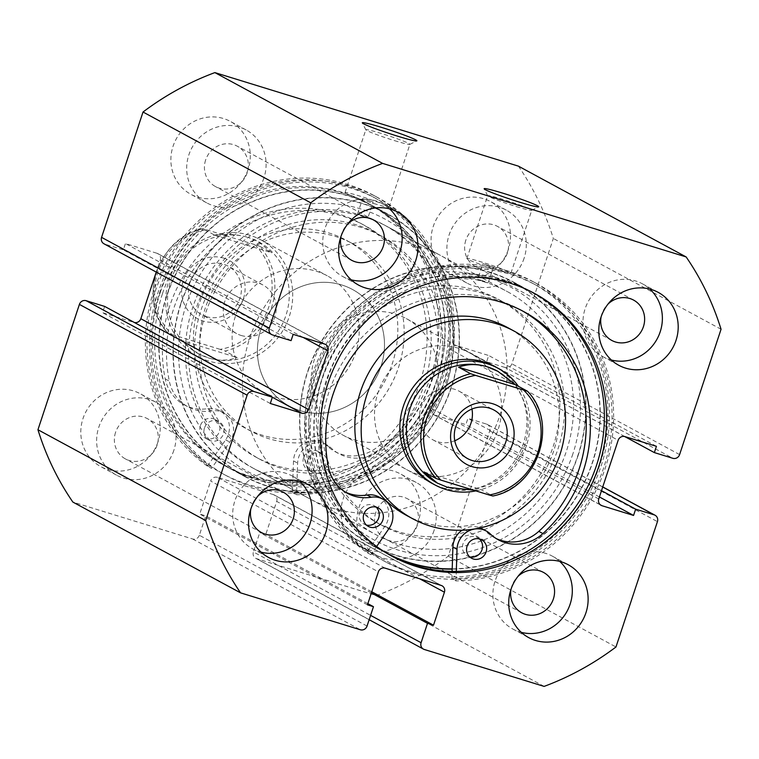 <?xml version="1.0" encoding="UTF-8"?>
<svg xmlns="http://www.w3.org/2000/svg" width="759" height="759" viewBox="0 0 759 759"><rect width="100%" height="100%" fill="white"/><g stroke="black" fill="none" stroke-linecap="round" stroke-linejoin="round"><path stroke-width="0.57" stroke-dasharray="3.79 2.85" d="M268.05 237.387A127.104 120.178 -61.6 0 1 381.473 236.03A127.104 120.178 -61.6 0 1 442.668 346.351A127.104 120.178 -61.6 0 1 373.864 458.227A127.104 120.178 -61.6 0 1 260.441 459.584A127.104 120.178 -61.6 0 1 199.247 349.263A127.104 120.178 -61.6 0 1 268.05 237.387M263.307 234.816A127.104 120.178 -61.6 0 1 376.72 233.459A127.104 120.178 -61.6 0 1 437.924 343.78A127.104 120.178 -61.6 0 1 369.111 455.656A127.104 120.178 -61.6 0 1 255.698 457.013A127.104 120.178 -61.6 0 1 194.503 346.692A127.104 120.178 -61.6 0 1 263.307 234.816M323.239 391.71A66.318 62.703 -61.6 0 1 264.066 392.422A66.318 62.703 -61.6 0 1 232.14 334.861A66.318 62.703 -61.6 0 1 268.041 276.494A66.318 62.703 -61.6 0 1 327.214 275.783A66.318 62.703 -61.6 0 1 359.14 333.343A66.318 62.703 -61.6 0 1 323.239 391.71M348.561 405.42A66.318 62.703 -61.6 0 1 289.388 406.122A66.318 62.703 -61.6 0 1 257.453 348.571A66.318 62.703 -61.6 0 1 293.353 290.194A66.318 62.703 -61.6 0 1 352.527 289.492A66.318 62.703 -61.6 0 1 384.462 347.043A66.318 62.703 -61.6 0 1 348.561 405.42M257.576 244.872A106.658 100.852 -61.6 0 1 352.745 243.734A106.658 100.852 -61.6 0 1 404.101 336.303A106.658 100.852 -61.6 0 1 346.36 430.192A106.658 100.852 -61.6 0 1 251.191 431.321A106.658 100.852 -61.6 0 1 199.835 338.751A106.658 100.852 -61.6 0 1 257.576 244.872M251.248 241.438A106.658 100.852 -61.6 0 1 346.417 240.309A106.658 100.852 -61.6 0 1 397.773 332.878A106.658 100.852 -61.6 0 1 340.032 426.757A106.658 100.852 -61.6 0 1 244.863 427.896A106.658 100.852 -61.6 0 1 193.507 335.326A106.658 100.852 -61.6 0 1 251.248 241.438M254.104 215.613A149.21 141.089 -61.6 0 1 387.251 214.019A149.21 141.089 -61.6 0 1 459.091 343.533A149.21 141.089 -61.6 0 1 378.314 474.868A149.21 141.089 -61.6 0 1 245.176 476.453A149.21 141.089 -61.6 0 1 173.337 346.948A149.21 141.089 -61.6 0 1 254.104 215.613M239.863 207.9A149.21 141.089 -61.6 0 1 373.011 206.306A149.21 141.089 -61.6 0 1 444.85 335.82A149.21 141.089 -61.6 0 1 364.073 467.155A149.21 141.089 -61.6 0 1 230.935 468.749A149.21 141.089 -61.6 0 1 159.096 339.235A149.21 141.089 -61.6 0 1 239.863 207.9M186.116 305.146A143.688 135.861 118.4 0 0 271.172 481.405A143.688 135.861 118.4 0 0 446.311 385.335A143.688 135.861 118.4 0 0 361.246 209.067A143.688 135.861 118.4 0 0 186.116 305.146M361.094 215.158C355.658 213.858 356.711 214.427 364.263 216.875C369.624 218.402 368.561 217.833 361.094 215.158A138.157 130.633 -61.6 0 1 383.57 224.598A138.157 130.633 -61.6 0 1 442.886 384.642A138.157 130.633 -61.6 0 1 252.016 467.591A138.157 130.633 -61.6 0 1 192.701 307.537A138.157 130.633 -61.6 0 1 361.094 215.158L357.404 214.38L362.622 198.573L373.124 202.036L362.622 198.573M572.884 453.854A143.688 135.861 -61.6 0 1 397.754 549.933A143.688 135.861 -61.6 0 1 312.689 373.665A143.688 135.861 -61.6 0 1 487.828 277.595A143.688 135.861 -61.6 0 1 572.884 453.854M484.508 281.969C489.868 283.505 488.815 282.936 481.348 280.261C475.912 278.951 476.965 279.53 484.508 281.969A138.157 130.633 118.4 0 0 316.114 374.358A138.157 130.633 118.4 0 0 375.43 534.402A138.157 130.633 118.4 0 0 566.299 451.463A138.157 130.633 118.4 0 0 506.984 291.409A138.157 130.633 118.4 0 0 484.508 281.969L488.141 282.946L493.369 267.14L482.876 263.667L493.369 267.14M516.348 206.581A23.206 1.404 18.3 0 0 531.67 210.338A23.206 1.404 18.3 0 0 531.736 210.271A23.206 1.404 18.3 0 0 503.056 199.389A23.206 1.404 18.3 0 0 487.667 195.699A23.206 1.404 18.3 0 0 487.676 195.794A23.206 1.404 18.3 0 0 516.348 206.581M394.509 140.624A23.206 1.404 18.3 0 0 409.841 144.381A23.206 1.404 18.3 0 0 409.907 144.314A23.206 1.404 18.3 0 0 381.217 133.432A23.206 1.404 18.3 0 0 365.829 129.742A23.206 1.404 18.3 0 0 365.847 129.836A23.206 1.404 18.3 0 0 394.509 140.624M364.263 216.875A138.157 130.633 118.4 0 0 200.442 297.215A138.157 130.633 118.4 0 0 255.185 469.309A138.157 130.633 118.4 0 0 277.652 478.739A138.157 130.633 118.4 0 0 441.472 398.399A138.157 130.633 118.4 0 0 386.729 226.305A138.157 130.633 118.4 0 0 364.263 216.875L367.887 217.842L373.124 202.036M373.732 203.478A23.206 1.404 18.3 0 0 389.12 207.169A23.206 1.404 18.3 0 0 360.44 196.277A23.206 1.404 18.3 0 0 345.041 192.587A23.206 1.404 18.3 0 0 373.732 203.478M495.561 269.426A23.206 1.404 18.3 0 0 510.949 273.117A23.206 1.404 18.3 0 0 482.269 262.234A23.206 1.404 18.3 0 0 466.88 258.544A23.206 1.404 18.3 0 0 495.561 269.426M180.86 303.524A149.485 141.345 -61.6 0 1 387.375 213.772A149.485 141.345 -61.6 0 1 451.558 386.948A149.485 141.345 -61.6 0 1 245.043 476.699A149.485 141.345 -61.6 0 1 180.86 303.524M166.619 295.811A149.485 141.345 -61.6 0 1 373.134 206.068A149.485 141.345 -61.6 0 1 437.326 379.244A149.485 141.345 -61.6 0 1 230.802 468.986A149.485 141.345 -61.6 0 1 166.619 295.811M159.362 293.581A157.502 148.925 -61.6 0 1 376.957 199.019A157.502 148.925 -61.6 0 1 444.575 381.473A157.502 148.925 -61.6 0 1 226.988 476.035A157.502 148.925 -61.6 0 1 159.362 293.581M155.253 291.352A157.502 148.925 -61.6 0 1 372.84 196.79A157.502 148.925 -61.6 0 1 440.467 379.253A157.502 148.925 -61.6 0 1 222.871 473.806A157.502 148.925 -61.6 0 1 155.253 291.352M162.502 293.591A149.485 141.345 -61.6 0 1 369.026 203.839A149.485 141.345 -61.6 0 1 433.209 377.014A149.485 141.345 -61.6 0 1 226.685 466.766A149.485 141.345 -61.6 0 1 162.502 293.591M160.291 292.386A149.485 141.345 -61.6 0 1 366.806 202.644A149.485 141.345 -61.6 0 1 430.989 375.819A149.485 141.345 -61.6 0 1 224.474 465.561A149.485 141.345 -61.6 0 1 160.291 292.386M578.14 455.476A149.485 141.345 -61.6 0 1 371.625 545.228A149.485 141.345 -61.6 0 1 307.442 372.052A149.485 141.345 -61.6 0 1 513.957 282.301A149.485 141.345 -61.6 0 1 578.14 455.476M389.044 554.601A149.485 141.345 -61.6 0 1 385.866 552.931A149.485 141.345 -61.6 0 1 321.674 379.756A149.485 141.345 -61.6 0 1 528.198 290.014A149.485 141.345 -61.6 0 1 592.381 463.189A149.485 141.345 -61.6 0 1 452.184 569.146M599.638 465.419A157.502 148.925 -61.6 0 1 382.043 559.981A157.502 148.925 -61.6 0 1 314.425 377.527A157.502 148.925 -61.6 0 1 532.012 282.965A157.502 148.925 -61.6 0 1 599.638 465.419M603.747 467.648A157.502 148.925 -61.6 0 1 386.16 562.21A157.502 148.925 -61.6 0 1 318.533 379.747A157.502 148.925 -61.6 0 1 536.129 285.194A157.502 148.925 -61.6 0 1 603.747 467.648M391.084 555.759A149.485 141.345 -61.6 0 1 389.974 555.161A149.485 141.345 -61.6 0 1 325.791 381.986A149.485 141.345 -61.6 0 1 532.315 292.234A149.485 141.345 -61.6 0 1 533.416 292.841M261.115 552.173A41.451 39.193 -61.6 0 1 252.671 548.861A41.451 39.193 -61.6 0 1 234.873 500.845A41.451 39.193 -61.6 0 1 292.139 475.959A41.451 39.193 -61.6 0 1 299.52 481.215M521.31 632.351A41.451 39.193 -61.6 0 1 512.866 629.05A41.451 39.193 -61.6 0 1 495.077 581.033A41.451 39.193 -61.6 0 1 552.334 556.148A41.451 39.193 -61.6 0 1 559.715 561.404M351.18 279.824A41.451 39.193 -61.6 0 1 342.736 276.513A41.451 39.193 -61.6 0 1 324.947 228.506A41.451 39.193 -61.6 0 1 382.204 203.621A41.451 39.193 -61.6 0 1 389.585 208.877M611.375 360.013A41.451 39.193 -61.6 0 1 602.94 356.702A41.451 39.193 -61.6 0 1 585.142 308.695A41.451 39.193 -61.6 0 1 642.399 283.809A41.451 39.193 -61.6 0 1 649.789 289.065M158.033 441.747A41.451 39.193 -61.6 0 1 100.776 466.624A41.451 39.193 -61.6 0 1 82.978 418.617A41.451 39.193 -61.6 0 1 140.244 393.731A41.451 39.193 -61.6 0 1 158.033 441.747M173.858 450.305A41.451 39.193 -61.6 0 1 116.601 475.191A41.451 39.193 -61.6 0 1 98.803 427.175A41.451 39.193 -61.6 0 1 156.06 402.298A41.451 39.193 -61.6 0 1 173.858 450.305M418.237 521.936A41.451 39.193 -61.6 0 1 360.971 546.812A41.451 39.193 -61.6 0 1 343.172 498.805A41.451 39.193 -61.6 0 1 400.439 473.92A41.451 39.193 -61.6 0 1 418.237 521.936M434.053 530.494A41.451 39.193 -61.6 0 1 376.796 555.379A41.451 39.193 -61.6 0 1 358.998 507.363A41.451 39.193 -61.6 0 1 416.264 482.487A41.451 39.193 -61.6 0 1 434.053 530.494M248.108 169.399A41.451 39.193 -61.6 0 1 190.841 194.285A41.451 39.193 -61.6 0 1 173.052 146.269A41.451 39.193 -61.6 0 1 230.309 121.393A41.451 39.193 -61.6 0 1 248.108 169.399M263.923 177.967A41.451 39.193 -61.6 0 1 206.666 202.852A41.451 39.193 -61.6 0 1 188.868 154.836A41.451 39.193 -61.6 0 1 246.134 129.95A41.451 39.193 -61.6 0 1 263.923 177.967M508.302 249.588A41.451 39.193 -61.6 0 1 451.045 274.473A41.451 39.193 -61.6 0 1 433.247 226.457A41.451 39.193 -61.6 0 1 490.504 201.571A41.451 39.193 -61.6 0 1 508.302 249.588M524.127 258.155A41.451 39.193 -61.6 0 1 466.861 283.041A41.451 39.193 -61.6 0 1 449.072 235.024A41.451 39.193 -61.6 0 1 506.329 210.139A41.451 39.193 -61.6 0 1 524.127 258.155M465.827 240.195A22.931 21.688 118.4 0 0 475.675 266.76A22.931 21.688 118.4 0 0 507.363 252.994A22.931 21.688 118.4 0 0 497.515 226.419A22.931 21.688 118.4 0 0 465.827 240.195M601.156 316.693A22.931 21.688 -61.6 0 1 601.906 313.856A22.931 21.688 -61.6 0 1 607.921 304.188M205.632 160.007A22.931 21.688 118.4 0 0 215.48 186.572A22.931 21.688 118.4 0 0 247.168 172.805A22.931 21.688 118.4 0 0 237.32 146.231A22.931 21.688 118.4 0 0 205.632 160.007M340.962 236.504A22.931 21.688 -61.6 0 1 341.711 233.668A22.931 21.688 -61.6 0 1 347.726 224M375.762 512.534A22.931 21.688 118.4 0 0 385.61 539.099A22.931 21.688 118.4 0 0 417.289 525.332A22.931 21.688 118.4 0 0 407.45 498.767A22.931 21.688 118.4 0 0 375.762 512.534M511.082 589.031A22.931 21.688 -61.6 0 1 511.832 586.195A22.931 21.688 -61.6 0 1 517.856 576.527M115.567 432.345A22.931 21.688 118.4 0 0 125.415 458.91A22.931 21.688 118.4 0 0 157.094 445.144A22.931 21.688 118.4 0 0 147.246 418.579A22.931 21.688 118.4 0 0 115.567 432.345M250.887 508.843A22.931 21.688 -61.6 0 1 251.637 506.006A22.931 21.688 -61.6 0 1 257.662 496.339M518.425 166.145A281.845 266.494 -61.6 0 1 553.33 238.468L511.879 363.808A5.522 5.228 -61.6 0 1 505.143 367.508L672.863 458.303M624.904 436.596L457.184 345.8L488.711 355.516L486.633 361.796L505.143 367.508M457.184 345.8A5.522 5.228 118.4 0 0 450.448 349.491L618.168 440.286M598.766 498.948L431.055 408.152L450.448 349.491M431.055 408.152A5.522 5.228 118.4 0 0 434.319 414.926L600.331 504.801M602.712 487.012L486.443 424.063L467.923 418.361L465.846 424.642L434.319 414.926M486.443 424.063A5.522 5.228 -61.6 0 1 489.707 430.846L448.256 556.186A281.845 266.494 -61.6 0 1 376.398 595.606L256.646 558.7A5.522 5.228 -61.6 0 1 253.383 551.926L370.591 615.378M419.67 578.794L276.703 501.395L265.792 534.393L259.787 532.543L253.383 551.926M276.703 501.395A5.522 5.228 118.4 0 0 273.43 494.621L441.15 585.417M385.107 568.149L217.387 477.345L273.43 494.621M217.387 477.345A5.522 5.228 118.4 0 0 210.651 481.045L378.371 571.84M367.052 626.061L199.342 535.266L205.746 515.892L199.74 514.042L210.651 481.045M199.342 535.266A5.522 5.228 -61.6 0 1 192.606 538.966L72.855 502.06M272.348 397.251L134.096 322.404L102.569 312.689L104.647 306.408M303.202 337.451L160.234 260.052L156.25 272.083M160.234 260.052A5.522 5.228 118.4 0 0 156.961 253.269L324.681 344.074M272.557 334.937L104.846 244.142L123.356 249.844L125.434 243.554L156.961 253.269M104.846 244.142A5.522 5.228 -61.6 0 1 103.945 243.762M544.118 686.402L376.398 595.606M721.05 329.264L553.33 238.468M448.256 556.186L615.976 646.981M481.348 280.261L477.658 279.473L482.876 263.667M624.676 436.529L486.633 361.796M656.431 446.311L488.711 355.516M599.43 496.965L465.846 424.642M601.507 490.675L467.923 418.361M270.289 403.484L102.569 312.689M293.154 334.358L125.434 243.554M291.077 340.639L123.356 249.844M371.388 592.959L259.787 532.543M371.777 591.773L265.792 534.393M367.46 604.838L199.74 514.042M367.849 603.652L205.746 515.892M323.989 372.726A127.104 120.178 118.4 0 0 377.527 522.97A127.104 120.178 118.4 0 0 552.097 449.66A127.104 120.178 118.4 0 0 498.559 299.416A127.104 120.178 118.4 0 0 323.989 372.726M328.732 375.297A127.104 120.178 118.4 0 0 382.28 525.541A127.104 120.178 118.4 0 0 556.84 452.231A127.104 120.178 118.4 0 0 503.302 301.987A127.104 120.178 118.4 0 0 328.732 375.297M406.473 469.508L431.786 483.217A66.318 62.703 118.4 0 0 522.866 444.973A66.318 62.703 118.4 0 0 494.934 366.578L469.612 352.878A66.318 62.703 118.4 0 0 378.532 391.122A66.318 62.703 118.4 0 0 406.473 469.508A66.318 62.703 118.4 0 0 497.553 431.264A66.318 62.703 118.4 0 0 469.612 352.878M406.255 515.266A106.658 100.852 118.4 0 0 552.732 453.749A106.658 100.852 118.4 0 0 507.809 327.679M308.904 368.599A149.21 141.089 118.4 0 0 371.749 544.981A149.21 141.089 118.4 0 0 576.679 458.92A149.21 141.089 118.4 0 0 513.824 282.547A149.21 141.089 118.4 0 0 308.904 368.599M452.193 568.87A149.21 141.089 118.4 0 0 590.919 466.633A149.21 141.089 118.4 0 0 528.065 290.251A149.21 141.089 118.4 0 0 323.144 376.312A149.21 141.089 118.4 0 0 384.652 551.954M223.753 258.136A33.159 31.356 -61.6 0 1 243.383 298.809A33.159 31.356 -61.6 0 1 202.976 320.981A33.159 31.356 -61.6 0 1 183.346 280.308A33.159 31.356 -61.6 0 1 223.753 258.136M206.287 316.607A27.628 26.129 118.4 0 0 239.047 300.536A27.628 26.129 118.4 0 0 228.098 266.115A27.628 26.129 118.4 0 0 223.611 264.227A27.628 26.129 118.4 0 0 190.841 280.299A27.628 26.129 118.4 0 0 201.79 314.719A27.628 26.129 118.4 0 0 206.287 316.607M241.096 335.45A27.628 26.129 118.4 0 0 273.857 319.378A27.628 26.129 118.4 0 0 262.908 284.957A27.628 26.129 118.4 0 0 258.421 283.079A27.628 26.129 118.4 0 0 225.651 299.141A27.628 26.129 118.4 0 0 236.599 333.562A27.628 26.129 118.4 0 0 241.096 335.45M198.137 353.59L180.281 340.032L168.213 333.486C136.573 301.266 157.758 237.225 202.862 228.725L206.581 229.759A61.346 57.997 118.4 0 0 157.825 272.443A61.346 57.997 118.4 0 0 171.932 334.501L168.261 333.524A63.557 60.094 -61.6 0 1 156.458 272.168A63.557 60.094 -61.6 0 1 202.9 228.772L214.93 235.281C227.036 233.668 238.165 234.389 248.316 237.472A63.557 60.094 118.4 0 0 172.957 274.426A63.557 60.094 118.4 0 0 198.137 353.59A63.557 60.094 118.4 0 0 208.478 357.925A63.557 60.094 118.4 0 0 283.828 320.972A63.557 60.094 118.4 0 0 258.648 241.808A63.557 60.094 118.4 0 0 248.316 237.472L258.335 241.637L271.76 252.794L259.73 246.286A63.557 60.094 -61.6 0 1 271.542 307.632A63.557 60.094 -61.6 0 1 225.091 351.037L220.148 349.358A61.346 57.997 118.4 0 0 268.904 306.674A61.346 57.997 118.4 0 0 254.787 244.616L259.73 246.286M249.967 235.281A66.318 62.703 118.4 0 0 171.344 273.838A66.318 62.703 118.4 0 0 197.615 356.445A66.318 62.703 118.4 0 0 208.402 360.971A66.318 62.703 118.4 0 0 287.035 322.414A66.318 62.703 118.4 0 0 260.754 239.806A66.318 62.703 118.4 0 0 249.967 235.281M300.175 410.657A66.318 62.703 -61.6 0 1 289.388 406.122A66.318 62.703 -61.6 0 1 263.107 323.524A66.318 62.703 -61.6 0 1 341.74 284.957A66.318 62.703 -61.6 0 1 352.527 289.492A66.318 62.703 -61.6 0 1 378.798 372.09A66.318 62.703 -61.6 0 1 300.175 410.657M471.946 409.035A27.628 26.129 118.4 0 0 459.11 391.179A27.628 26.129 118.4 0 0 454.613 389.291A27.628 26.129 118.4 0 0 421.852 405.353A27.628 26.129 118.4 0 0 432.801 439.774A27.628 26.129 118.4 0 0 437.298 441.662A27.628 26.129 118.4 0 0 454.774 440.761M437.222 483.018A63.557 60.094 118.4 0 0 447.393 487.269A63.557 60.094 118.4 0 0 522.714 450.4A63.557 60.094 118.4 0 0 497.724 371.236M475.865 490.893A66.318 62.703 118.4 0 0 518.406 386.322M331.455 507.866A138.157 130.633 118.4 0 0 495.266 427.526A138.157 130.633 118.4 0 0 440.524 255.432A138.157 130.633 118.4 0 0 418.057 246.001A138.157 130.633 118.4 0 0 254.246 326.342A138.157 130.633 118.4 0 0 308.979 498.426A138.157 130.633 118.4 0 0 331.455 507.866M353.969 439.774A66.318 62.703 118.4 0 0 432.602 401.217A66.318 62.703 118.4 0 0 406.321 318.609A66.318 62.703 118.4 0 0 395.534 314.084A66.318 62.703 118.4 0 0 316.911 352.65A66.318 62.703 118.4 0 0 343.182 435.249A66.318 62.703 118.4 0 0 353.969 439.774M473.502 490.162L480.779 489.451L492.809 495.969A63.557 60.094 -61.6 0 0 539.26 452.573A63.557 60.094 -61.6 0 0 527.448 391.217M423.949 471.937L480.779 489.451M197.824 353.419L208.478 357.925C218.601 360.99 228.146 360.857 237.121 357.546L225.091 351.037M171.932 334.501L220.148 349.358M180.281 340.032L237.121 357.546M214.93 235.281L271.76 252.794M206.581 229.759L254.787 244.616M469.688 556.878A10.503 9.924 -61.6 0 1 467.497 556.024A10.503 9.924 -61.6 0 1 462.99 543.861A10.503 9.924 -61.6 0 1 477.487 537.562A10.503 9.924 -61.6 0 1 479.403 538.928M366.398 525.048A10.503 9.924 -61.6 0 1 364.206 524.194A10.503 9.924 -61.6 0 1 359.7 512.031A10.503 9.924 -61.6 0 1 374.206 505.722A10.503 9.924 -61.6 0 1 376.122 507.097M521.727 310.535A138.129 130.605 118.4 0 0 519.678 309.397A138.129 130.605 118.4 0 0 328.856 392.327A138.129 130.605 118.4 0 0 324.435 465.295A40.891 38.671 118.4 0 0 343.305 491.064A40.891 38.671 118.4 0 0 345.392 492.107M376.635 546.499L370.971 554.725A159.162 150.491 -61.6 0 1 317.034 379.291A159.162 150.491 -61.6 0 1 536.917 283.733A159.162 150.491 -61.6 0 1 605.255 468.113A159.162 150.491 -61.6 0 1 455.988 580.92L451.871 578.7L452.117 571.366M370.971 554.725L366.853 552.495A159.162 150.491 -61.6 0 1 312.926 377.062A159.162 150.491 -61.6 0 1 532.799 281.504A159.162 150.491 -61.6 0 1 601.137 465.884A159.162 150.491 -61.6 0 1 451.871 578.7M378.94 496.974A20.446 19.336 -61.6 0 1 385.003 526.129L366.853 552.495M482.231 528.814A20.446 19.336 -61.6 0 1 486.215 531.727A40.891 38.671 118.4 0 0 494.194 537.562A40.891 38.671 118.4 0 0 496.291 538.615M462.07 530.209A20.446 19.336 -61.6 0 1 480.248 527.885M455.988 580.92L456.301 571.366M204.484 427.905A10.503 9.924 118.4 0 0 208.981 440.087A10.503 9.924 118.4 0 0 223.488 433.806A10.503 9.924 118.4 0 0 218.981 421.624A10.503 9.924 118.4 0 0 204.484 427.905M200.367 425.685A10.503 9.924 118.4 0 0 204.873 437.867A10.503 9.924 118.4 0 0 219.37 431.577A10.503 9.924 118.4 0 0 214.873 419.395A10.503 9.924 118.4 0 0 200.367 425.685M307.708 459.945A10.503 9.924 118.4 0 0 312.205 472.126A10.503 9.924 118.4 0 0 326.712 465.836A10.503 9.924 118.4 0 0 322.205 453.654A10.503 9.924 118.4 0 0 307.708 459.945M303.591 457.715A10.503 9.924 118.4 0 0 308.097 469.897A10.503 9.924 118.4 0 0 322.594 463.607A10.503 9.924 118.4 0 0 318.087 451.425A10.503 9.924 118.4 0 0 303.591 457.715M207.454 466.159L225.651 439.831A20.446 19.336 118.4 0 0 228.374 434.376A20.446 19.336 118.4 0 0 219.607 410.647A20.446 19.336 118.4 0 0 207.757 408.674A40.891 38.671 -61.6 0 1 184.076 404.718A40.891 38.671 -61.6 0 1 165.196 378.874A138.129 130.605 -61.6 0 1 169.75 305.905A138.129 130.605 -61.6 0 1 360.487 223.222A138.129 130.605 -61.6 0 1 419.718 383.475A138.129 130.605 -61.6 0 1 379.415 445.343A40.891 38.671 -61.6 0 1 334.871 451.51A40.891 38.671 -61.6 0 1 326.844 445.618A20.446 19.336 118.4 0 0 322.831 442.677A20.446 19.336 118.4 0 0 293.515 460.884L292.424 492.525A159.162 150.491 118.4 0 0 441.871 379.993A159.162 150.491 118.4 0 0 373.627 195.338A159.162 150.491 118.4 0 0 153.84 290.612A159.162 150.491 118.4 0 0 207.454 466.159L211.571 468.388L229.759 442.061A20.446 19.336 118.4 0 0 232.482 436.596A20.446 19.336 118.4 0 0 223.715 412.877A20.446 19.336 118.4 0 0 211.875 410.894A40.891 38.671 -61.6 0 1 188.194 406.938A40.891 38.671 -61.6 0 1 169.304 381.103A138.129 130.605 -61.6 0 1 173.858 308.135A138.129 130.605 -61.6 0 1 364.605 225.451A138.129 130.605 -61.6 0 1 423.826 385.705A138.129 130.605 -61.6 0 1 383.532 447.573A40.891 38.671 -61.6 0 1 338.988 453.74A40.891 38.671 -61.6 0 1 330.952 447.848A20.446 19.336 118.4 0 0 326.939 444.907A20.446 19.336 118.4 0 0 297.623 463.113L296.532 494.754A159.162 150.491 118.4 0 0 445.988 382.213A159.162 150.491 118.4 0 0 377.745 197.558A159.162 150.491 118.4 0 0 157.957 292.841A159.162 150.491 118.4 0 0 211.571 468.388M292.424 492.525L296.532 494.754M424.366 649.495L256.646 558.7M679.599 454.603L511.879 363.808M489.707 430.846L657.427 521.642M192.606 538.966L360.316 629.761M389.12 528.359L385.003 526.129M328.552 467.516L324.435 465.295M490.333 533.956L486.215 531.727M225.651 439.831L229.759 442.061M165.196 378.874L169.304 381.103M293.515 460.884L297.623 463.113M326.844 445.618L330.952 447.848M379.415 445.343L383.532 447.573M207.757 408.674L211.875 410.894M381.473 236.03L376.72 233.459M197.615 356.445L264.066 392.422M352.745 243.734L346.417 240.309M387.251 214.019L373.011 206.306M245.176 476.453L230.935 468.749M251.191 431.321L244.863 427.896M260.754 239.806L327.214 275.783M260.441 459.584L255.698 457.013M531.67 210.338L538.634 206.856M409.841 144.381L416.795 140.899M389.12 207.169L409.907 144.314M510.949 273.117L531.736 210.271M373.134 206.068L387.375 213.772M372.84 196.79L376.957 199.019M366.806 202.644L369.026 203.839M385.866 552.931L371.625 545.228M386.16 562.21L382.043 559.981M392.194 556.356L389.974 555.161M252.671 548.861L268.496 557.429M512.866 629.05L528.691 637.607M342.736 276.513L358.561 285.08M602.94 356.702L618.756 365.269M116.601 475.191L100.776 466.624M376.796 555.379L360.971 546.812M206.666 202.852L190.841 194.285M466.861 283.041L451.045 274.473M611.754 340.421L475.675 266.76M351.55 260.233L215.48 186.572M521.68 612.769L385.61 539.099M261.485 532.581L125.415 458.91M252.016 467.591L375.43 534.402M383.57 224.598L506.984 291.409M283.325 492.24L147.246 418.579M543.52 572.428L407.45 498.767M373.39 219.901L237.32 146.231M633.585 300.09L497.515 226.419M506.329 210.139L490.504 201.571M246.134 129.95L230.309 121.393M416.264 482.487L400.439 473.92M156.06 402.298L140.244 393.731M642.399 283.809L658.224 292.376M382.204 203.621L398.029 212.188M552.334 556.148L568.159 564.715M292.139 475.959L307.955 484.527M274.331 495.001L442.051 585.796M369.159 619.714L255.755 558.32M433.427 414.556L601.137 505.352M602.75 486.917L487.335 424.442M157.863 253.648L325.573 344.444M534.526 293.439L532.315 292.234M536.129 285.194L532.012 282.965M528.198 290.014L513.957 282.301M224.474 465.561L226.685 466.766M222.871 473.806L226.988 476.035M230.802 468.986L245.043 476.699M466.88 258.544L487.667 195.699M345.041 192.587L365.829 129.742M365.847 129.836L362.328 122.882M487.676 195.794L484.166 188.839M377.527 522.97L382.28 525.541M371.749 544.981L384.766 552.03M513.824 282.547L528.065 290.251M498.559 299.416L503.302 301.987M262.908 284.957L228.098 266.115M432.801 439.774L467.61 458.616M386.729 226.305L440.524 255.432M406.321 318.609L494.934 366.578M343.182 435.249L431.786 483.217M255.185 469.309L308.979 498.426M459.11 391.179L493.919 410.021M236.599 333.562L201.79 314.719M471.605 558.254L467.497 556.024M368.314 526.423L364.206 524.194M523.795 311.626L519.678 309.397M536.917 283.733L532.799 281.504M347.413 493.293L343.305 491.064M498.312 539.791L494.194 537.562M378.314 507.951L374.206 505.722M481.604 539.782L477.487 537.562M204.873 437.867L208.981 440.087M308.097 469.897L312.205 472.126M360.487 223.222L364.605 225.451M373.627 195.338L377.745 197.558M322.831 442.677L326.939 444.907M334.871 451.51L338.988 453.74M184.076 404.718L188.194 406.938M219.607 410.647L223.715 412.877M318.087 451.425L322.205 453.654M214.873 419.395L218.981 421.624"/><path stroke-width="1.14" d="M503.208 193.289A28.738 1.736 -161.7 0 1 538.634 206.856A28.738 1.736 -161.7 0 1 519.659 202.198A28.738 1.736 -161.7 0 1 484.166 188.839A28.738 1.736 -161.7 0 1 503.208 193.289M381.369 127.341A28.738 1.736 -161.7 0 1 416.795 140.899A28.738 1.736 -161.7 0 1 397.83 136.25A28.738 1.736 -161.7 0 1 362.328 122.882A28.738 1.736 -161.7 0 1 381.369 127.341M452.184 569.146A149.485 141.345 -61.6 0 1 389.044 554.601M533.416 292.841A149.485 141.345 -61.6 0 1 596.498 465.409A149.485 141.345 -61.6 0 1 391.084 555.759M598.709 466.614A149.485 141.345 -61.6 0 1 392.194 556.356A149.485 141.345 -61.6 0 1 328.011 383.181A149.485 141.345 -61.6 0 1 534.526 293.439A149.485 141.345 -61.6 0 1 598.709 466.614M325.753 532.543A41.451 39.193 -61.6 0 1 268.496 557.429A41.451 39.193 -61.6 0 1 250.698 509.412A41.451 39.193 -61.6 0 1 307.955 484.527A41.451 39.193 -61.6 0 1 325.753 532.543M299.52 481.215A41.451 39.193 -61.6 0 1 309.928 523.976A41.451 39.193 -61.6 0 1 261.115 552.173M585.948 612.731A41.451 39.193 -61.6 0 1 528.691 637.607A41.451 39.193 -61.6 0 1 510.892 589.601A41.451 39.193 -61.6 0 1 568.159 564.715A41.451 39.193 -61.6 0 1 585.948 612.731M559.715 561.404A41.451 39.193 -61.6 0 1 570.132 604.164A41.451 39.193 -61.6 0 1 521.31 632.351M415.828 260.195A41.451 39.193 -61.6 0 1 358.561 285.08A41.451 39.193 -61.6 0 1 340.763 237.064A41.451 39.193 -61.6 0 1 398.029 212.188A41.451 39.193 -61.6 0 1 415.828 260.195M389.585 208.877A41.451 39.193 -61.6 0 1 400.002 251.637A41.451 39.193 -61.6 0 1 351.18 279.824M676.022 340.383A41.451 39.193 -61.6 0 1 618.756 365.269A41.451 39.193 -61.6 0 1 600.967 317.253A41.451 39.193 -61.6 0 1 658.224 292.376A41.451 39.193 -61.6 0 1 676.022 340.383M649.789 289.065A41.451 39.193 -61.6 0 1 660.197 331.825A41.451 39.193 -61.6 0 1 611.375 360.013M607.921 304.188A22.931 21.688 -61.6 0 1 633.585 300.09A22.931 21.688 -61.6 0 1 643.433 326.655A22.931 21.688 -61.6 0 1 611.754 340.421A22.931 21.688 -61.6 0 1 601.156 316.693M347.726 224A22.931 21.688 -61.6 0 1 373.39 219.901A22.931 21.688 -61.6 0 1 383.238 246.466A22.931 21.688 -61.6 0 1 351.55 260.233A22.931 21.688 -61.6 0 1 340.962 236.504M517.856 576.527A22.931 21.688 -61.6 0 1 543.52 572.428A22.931 21.688 -61.6 0 1 553.368 598.993A22.931 21.688 -61.6 0 1 521.68 612.769A22.931 21.688 -61.6 0 1 511.082 589.031M257.662 496.339A22.931 21.688 -61.6 0 1 283.325 492.24A22.931 21.688 -61.6 0 1 293.173 518.805A22.931 21.688 -61.6 0 1 261.485 532.581A22.931 21.688 -61.6 0 1 250.887 508.843M370.591 615.378L421.093 642.721L427.507 623.338L433.512 625.188L444.423 592.2A5.522 5.228 -61.6 0 0 441.15 585.417L385.107 568.149A5.522 5.228 -61.6 0 0 378.371 571.84L367.46 604.838L373.466 606.688L367.052 626.061A5.522 5.228 118.4 0 1 360.316 629.761L240.575 592.855L72.855 502.06A281.845 266.494 -61.6 0 1 37.95 429.736L79.401 304.397A5.522 5.228 -61.6 0 1 86.137 300.697L253.857 391.492A5.522 5.228 118.4 0 0 247.121 395.192L79.401 304.397M271.665 334.558L103.945 243.762A5.522 5.228 -61.6 0 1 101.573 237.358L269.293 328.154A5.522 5.228 118.4 0 0 272.557 334.937L291.077 340.639L293.154 334.358L324.681 344.074A5.522 5.228 -61.6 0 1 327.945 350.848L308.552 409.509A5.522 5.228 -61.6 0 1 301.816 413.2L270.289 403.484L272.367 397.204L104.647 306.408L86.137 300.697M134.324 322.471A5.522 5.228 118.4 0 0 140.832 318.714L308.552 409.509M156.25 272.083L140.832 318.714M101.573 237.358L143.024 112.019A281.845 266.494 -61.6 0 1 214.882 72.598L518.425 166.145L686.145 256.94A281.845 266.494 -61.6 0 1 721.05 329.264L679.599 454.603A5.522 5.228 118.4 0 1 672.863 458.303L654.353 452.592L624.676 436.529M269.293 328.154L310.744 202.814A281.845 266.494 -61.6 0 1 382.602 163.394L686.145 256.94M272.367 397.204L253.857 391.492M240.575 592.855A281.845 266.494 -61.6 0 1 205.67 520.532L247.121 395.192M421.093 642.721A5.522 5.228 118.4 0 0 424.366 649.495L544.118 686.402A281.845 266.494 -61.6 0 0 615.976 646.981L657.427 521.642A5.522 5.228 118.4 0 0 654.154 514.858L635.644 509.156L633.566 515.446L602.039 505.731A5.522 5.228 -61.6 0 1 598.766 498.948L618.168 440.286A5.522 5.228 -61.6 0 1 624.904 436.596L656.431 446.311L654.353 452.592M205.67 520.532L37.95 429.736M143.024 112.019L310.744 202.814M382.602 163.394L214.882 72.598M633.566 515.446L599.43 496.965M635.644 509.156L601.507 490.675M427.507 623.338L371.388 592.959M433.512 625.188L371.777 591.773M373.466 606.688L367.849 603.652M518.406 386.322A66.318 62.703 118.4 0 0 498.094 368.295L494.934 366.578A66.318 62.703 118.4 0 0 403.854 404.822A66.318 62.703 118.4 0 0 431.786 483.217L434.954 484.935A66.318 62.703 118.4 0 0 445.742 489.46A66.318 62.703 118.4 0 0 475.865 490.893M514.137 331.104L507.809 327.679A106.658 100.852 118.4 0 0 361.322 389.187A106.658 100.852 118.4 0 0 406.255 515.266L412.583 518.691A106.658 100.852 118.4 0 0 559.06 457.184A106.658 100.852 118.4 0 0 514.137 331.104A106.658 100.852 118.4 0 0 367.65 392.621A106.658 100.852 118.4 0 0 412.583 518.691M384.652 551.954A149.21 141.089 118.4 0 0 385.989 552.694A149.21 141.089 118.4 0 0 452.193 568.87M471.956 466.605A33.159 31.356 -61.6 0 1 452.326 425.922A33.159 31.356 -61.6 0 1 492.743 403.75A33.159 31.356 -61.6 0 1 512.372 444.432A33.159 31.356 -61.6 0 1 471.956 466.605M489.422 408.133A27.628 26.129 118.4 0 0 456.662 424.205A27.628 26.129 118.4 0 0 467.61 458.616A27.628 26.129 118.4 0 0 472.107 460.504A27.628 26.129 118.4 0 0 504.868 444.442A27.628 26.129 118.4 0 0 493.919 410.021A27.628 26.129 118.4 0 0 489.422 408.133M497.724 371.236A63.557 60.094 118.4 0 0 497.572 371.151A63.557 60.094 118.4 0 0 487.231 366.806A63.557 60.094 118.4 0 0 411.881 403.769A63.557 60.094 118.4 0 0 437.061 482.933A63.557 60.094 118.4 0 0 437.222 483.018M498.094 368.295A66.318 62.703 118.4 0 0 487.306 363.76A66.318 62.703 118.4 0 0 408.674 402.327A66.318 62.703 118.4 0 0 434.954 484.935M435.979 478.455A63.557 60.094 -61.6 0 1 424.167 417.099A63.557 60.094 -61.6 0 1 470.618 373.703L475.561 375.373A61.346 57.997 118.4 0 0 426.805 418.057A61.346 57.997 118.4 0 0 440.922 480.124L435.979 478.455L423.949 471.937L437.374 483.103L447.393 487.269L473.502 490.162M470.618 373.703L458.597 367.195C467.563 363.874 477.107 363.751 487.231 366.806L497.885 371.322L515.427 384.709L527.448 391.217L475.561 375.373M440.922 480.124L489.128 494.982A61.346 57.997 118.4 0 0 537.884 452.298A61.346 57.997 118.4 0 0 523.776 390.23M489.128 494.982L492.847 496.006C537.951 487.506 559.136 423.475 527.496 391.246L527.448 391.217M458.597 367.195L515.427 384.709M454.774 440.761A27.628 26.129 118.4 0 0 471.946 409.035M479.403 538.928A10.503 9.924 -61.6 0 1 482.003 549.725A10.503 9.924 -61.6 0 1 469.688 556.878M486.111 551.945A10.503 9.924 -61.6 0 1 471.605 558.254A10.503 9.924 -61.6 0 1 467.098 546.091A10.503 9.924 -61.6 0 1 481.604 539.782A10.503 9.924 -61.6 0 1 486.111 551.945M376.122 507.097A10.503 9.924 -61.6 0 1 378.713 517.894A10.503 9.924 -61.6 0 1 366.398 525.048M382.821 520.114A10.503 9.924 -61.6 0 1 368.314 526.423A10.503 9.924 -61.6 0 1 363.808 514.26A10.503 9.924 -61.6 0 1 378.314 507.951A10.503 9.924 -61.6 0 1 382.821 520.114M456.301 571.366L457.022 549.279A20.446 19.336 -61.6 0 1 458.094 543.311A20.446 19.336 -61.6 0 1 486.339 531.034A20.446 19.336 -61.6 0 1 490.333 533.956A40.891 38.671 118.4 0 0 498.312 539.791A40.891 38.671 118.4 0 0 542.913 533.577A138.129 130.605 118.4 0 0 583.102 471.633A138.129 130.605 118.4 0 0 523.795 311.626A138.129 130.605 118.4 0 0 332.973 394.557A138.129 130.605 118.4 0 0 328.552 467.516A40.891 38.671 118.4 0 0 347.413 493.293A40.891 38.671 118.4 0 0 371.17 497.23A20.446 19.336 -61.6 0 1 383.048 499.204A20.446 19.336 -61.6 0 1 389.12 528.359L376.635 546.499M452.117 571.366L452.914 547.059A20.446 19.336 -61.6 0 1 453.977 541.082A20.446 19.336 -61.6 0 1 462.07 530.209M496.291 538.615A40.891 38.671 118.4 0 0 538.795 531.357A138.129 130.605 118.4 0 0 578.984 469.413A138.129 130.605 118.4 0 0 521.727 310.535M345.392 492.107A40.891 38.671 118.4 0 0 367.062 495.01A20.446 19.336 -61.6 0 1 378.94 496.974L383.048 499.204M480.248 527.885A20.446 19.336 -61.6 0 1 482.231 528.814L486.339 531.034M600.331 504.801L602.039 505.731M654.154 514.858L602.712 487.012M301.816 413.2L272.348 397.251M327.945 350.848L303.202 337.451M444.423 592.2L419.67 578.794M457.022 549.279L452.914 547.059M542.913 533.577L538.795 531.357M371.17 497.23L367.062 495.01M423.465 649.116L369.159 619.714M655.055 515.238L602.75 486.917M384.766 552.03L385.989 552.694"/></g></svg>
